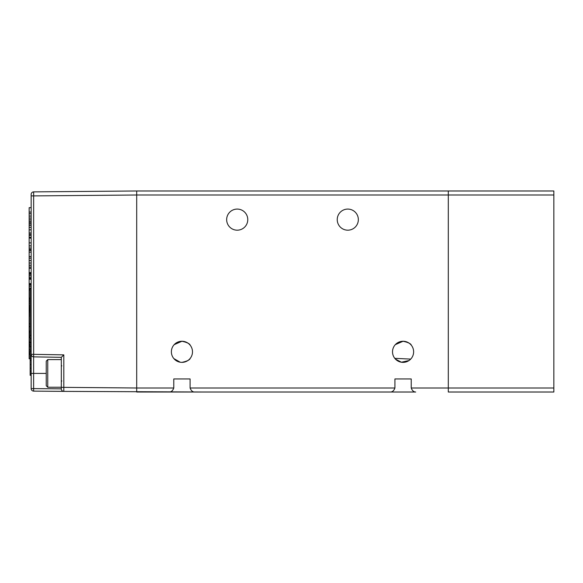 <?xml version="1.0" encoding="UTF-8"?>
<svg xmlns="http://www.w3.org/2000/svg" width="583" height="583" viewBox="0 0 583 583"><rect width="100%" height="100%" fill="white"/><g stroke="black" fill="none" stroke-linecap="round" stroke-linejoin="round"><path stroke-width="0.87" d="M46.239 385.735L46.239 361.11L47.748 359.602L47.748 387.243L46.239 385.735M46.239 380.284L46.239 367.523M31.161 358.224L30.156 358.224L30.156 355.9L31.161 355.9L31.161 354.34L31.161 388.606L31.161 373.419L33.632 373.419L33.632 356.854A2.514 2.514 0 0 1 31.161 354.34L33.654 354.34L33.654 195.903L31.161 195.903L31.161 354.34M31.161 207.679L29.15 207.679L29.15 212.081L31.161 212.081M31.161 213.728L29.15 213.728L29.15 212.081M31.161 216.053L29.15 216.053L29.15 213.728M31.161 218.078L29.15 218.078L29.15 216.053M31.161 219.871L29.15 219.871L29.15 218.078M31.161 221.467L29.15 221.467L29.15 219.871M31.161 222.779L29.15 222.779L29.15 221.467M31.161 223.981L29.15 223.981L29.15 222.779M31.161 225.483L29.15 225.483L29.15 223.981M31.161 227.421L29.15 227.421L29.15 225.483M31.161 229.84L29.15 229.84L29.15 227.421M31.161 232.981L29.15 232.981L29.15 229.84M31.161 234.286L29.15 234.286L29.15 232.981M31.161 235.452L29.15 235.452L29.15 234.286M31.161 237.288L29.15 237.288L29.15 235.452M31.161 237.915L29.15 237.915L29.15 237.288M31.161 238.258L29.15 237.915M31.161 242.878L29.15 242.878L29.15 238.258M31.161 245.851L29.15 245.851L29.15 242.878M31.161 248.074L29.15 248.074L29.15 245.851M31.161 249.524L29.15 249.524L29.15 248.074M31.161 250.304L29.15 250.304L29.15 249.524M31.161 250.544L29.15 250.304M31.161 252.14L29.15 252.14L29.15 250.544M31.161 256.542L29.15 256.542L29.15 252.14M31.161 258.138L29.15 258.138L29.15 256.542M31.161 260.506L29.15 260.506L29.15 258.138M31.161 263.02L29.15 263.02L29.15 260.506M31.161 265.25L29.15 265.25L29.15 263.02M31.161 267.087L29.15 267.087L29.15 265.25M31.161 268.34L29.15 268.34L29.15 267.087M31.161 272.604L29.15 272.604L29.15 268.34M31.161 272.793L29.15 272.604M31.161 273.325L29.15 273.325L29.15 272.793M31.161 274.243L29.15 274.243L29.15 273.325M31.161 275.504L29.15 275.504L29.15 274.243M31.161 277.151L29.15 277.151L29.15 275.504M31.161 278.31L29.15 278.31L29.15 277.151M31.161 279.082L29.15 279.082L29.15 278.31M31.161 279.33L29.15 279.082M31.161 283.586L29.15 283.586L29.15 279.33M31.161 283.775L29.15 283.586M31.161 284.307L29.15 284.307L29.15 283.775M31.161 285.225L29.15 285.225L29.15 284.307M31.161 286.53L29.15 286.53L29.15 285.225M31.161 288.031L29.15 288.031L29.15 286.53M30.156 289.241L29.15 289.241L29.15 288.031M30.156 289.97L29.15 289.97L29.15 289.241M30.156 290.254L29.15 289.97M30.156 298L29.15 298L29.15 290.254M30.156 298.868L29.15 298.868L29.15 298M30.156 300.026L29.15 300.026L29.15 298.868M30.156 301.433L29.15 301.433L29.15 300.026M30.156 303.124L29.15 303.124L29.15 301.433M30.156 305.346L29.15 305.346L29.15 303.124M30.156 306.461L29.15 306.461L29.15 305.346M30.156 307.43L29.15 307.43L29.15 306.461M30.156 308.298L29.15 308.298L29.15 307.43M31.161 288.417L30.156 288.417L30.156 335.342L31.161 335.342M31.161 338.73L30.156 338.73L30.156 335.342M31.161 342.505L30.156 342.505L30.156 338.73M31.161 346.659L30.156 346.659L30.156 342.505M31.161 351.068L30.156 351.068L30.156 346.659M30.156 355.9L30.156 351.068M31.161 360.447L30.156 360.447L30.156 358.224M31.161 364.564L30.156 364.564L30.156 360.447M31.161 368.194L30.156 368.194L30.156 364.564M31.161 371.138L30.156 371.138L30.156 368.194M31.161 373.368L30.156 373.368L30.156 371.138M31.161 374.767L30.156 374.767L30.156 373.368M31.161 375.299L30.156 375.299L30.156 374.767M30.156 354.5L29.15 354.5L29.15 337.71L30.156 337.71M30.156 358.756L29.15 358.756L29.15 354.5M30.156 341.966L29.15 341.966M30.156 342.84L29.15 342.84M30.156 344.436L29.15 344.436M30.156 345.5L29.15 345.5M30.156 346.71L29.15 346.71M30.156 349.465L29.15 349.465M30.156 351.163L29.15 351.163M30.156 352.518L29.15 352.518M30.156 353.582L29.15 353.582M30.156 336.602L29.15 336.602L29.15 335.393L30.156 335.393M30.156 337.375L29.15 337.375L29.15 336.602M29.15 308.298L29.15 335.393M30.156 308.932L29.15 308.932M30.156 310.236L29.15 310.236M29.15 309.558L30.156 309.558M29.15 315.942L30.156 315.942M30.156 323.849L29.15 323.849M30.156 326.393L29.15 326.393M29.15 333.942L30.156 333.942M29.15 332.536L30.156 332.536M29.15 331.618L30.156 331.618M29.15 331.137L30.156 331.137M29.15 330.991L30.156 330.991M29.15 326.728L30.156 326.728M29.15 314.106L30.156 314.106M29.15 312.656L30.156 312.656M29.15 311.541L30.156 311.541M29.15 310.768L30.156 310.768M29.15 309.362L30.156 309.362M380.976 392.016L415.701 392.016C413.697 391.995 412.21 390.654 411.226 387.994L553.85 387.994L553.85 392.016L448.305 392.016L448.305 190.984L553.85 190.984L553.85 195.006L136.706 195.006L136.706 392.016L136.706 387.994L63.809 387.36L63.809 354.872L33.654 354.34L33.632 356.854L61.317 357.335L61.317 388.97M553.85 387.994L553.85 195.006M448.305 392.016L448.305 190.984L136.706 190.984L136.706 195.006L136.706 190.984L33.654 191.88A2.514 2.514 0 0 0 31.161 194.394L31.161 195.903M63.7 391.375L33.654 391.12A2.514 2.514 0 0 1 31.161 388.606L33.632 388.606L33.632 373.419L46.239 373.419M61.317 387.36L63.809 387.36L63.809 391.382L204.035 392.016M33.654 391.12L33.632 388.606L61.317 388.846A2.514 2.514 0 0 0 63.809 391.382M61.317 357.335L63.809 354.872M411.226 387.994L411.226 378.95L394.917 378.95L394.917 387.994C393.94 390.654 392.446 391.995 390.45 392.016L415.701 392.016M394.778 358.341L410.702 359.106M395.325 344.64L403.072 341.259L401.374 341.398M399.763 341.791L397.161 343.066M403.072 341.259C408.18 342.359 410.949 343.7 411.365 345.282C410.949 343.708 408.187 342.359 403.072 341.259M413.631 351.811A10.552 10.552 0 0 0 403.072 341.259A10.552 10.552 0 0 0 392.519 351.811A10.552 10.552 0 0 0 403.072 362.364A10.552 10.552 0 0 0 413.631 351.811M358.341 219.631A10.552 10.552 0 0 0 347.789 209.078A10.552 10.552 0 0 0 337.236 219.631A10.552 10.552 0 0 0 347.789 230.183A10.552 10.552 0 0 0 358.341 219.631M390.45 392.016L194.562 392.016C192.558 391.995 191.071 390.654 190.094 387.994L190.094 378.95L173.785 378.95L173.785 387.994C172.801 390.654 171.315 391.995 169.31 392.016L136.706 392.016M181.94 362.364C187.048 361.256 189.81 359.915 190.226 358.341C189.81 359.915 187.048 361.256 181.94 362.364L183.798 362.196M185.248 361.832L187.843 360.556M189.592 359.077L190.226 358.341M174.193 344.64L181.94 341.259L180.074 341.419M178.624 341.791L176.022 343.066M174.281 344.538L173.647 345.282M181.94 341.259C187.041 342.359 189.81 343.7 190.226 345.282C189.81 343.708 187.048 342.359 181.94 341.259M192.492 351.811A10.552 10.552 0 0 0 181.94 341.259A10.552 10.552 0 0 0 171.38 351.811A10.552 10.552 0 0 0 181.94 362.364A10.552 10.552 0 0 0 192.492 351.811M226.663 219.631A10.552 10.552 0 0 1 237.223 209.078A10.552 10.552 0 0 1 247.775 219.631A10.552 10.552 0 0 1 237.223 230.183A10.552 10.552 0 0 1 226.663 219.631M308.334 392.016L314.601 392.016M33.654 191.88L33.654 195.903L136.706 195.006L136.706 387.994L173.785 387.994M270.41 392.016L276.677 392.016M169.31 392.016L194.562 392.016M190.094 378.95L173.785 378.95M411.226 378.95L394.917 378.95L411.226 378.95M180.234 362.225L173.858 358.596M408.989 360.549L401.388 362.225L395.442 359.106M190.094 387.994L394.917 387.994M61.82 365.884L61.317 365.381M61.317 387.243L47.748 387.243M61.317 359.602L47.748 359.602M61.82 380.961L61.317 381.464"/></g></svg>
